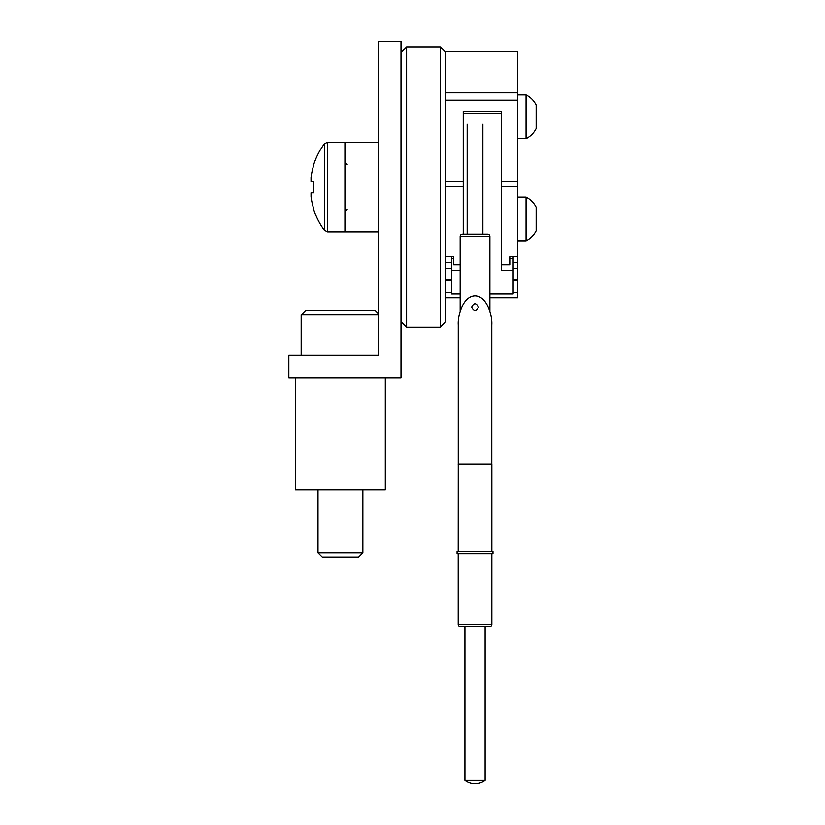 <?xml version="1.0" encoding="UTF-8"?>
<svg xmlns="http://www.w3.org/2000/svg" width="825" height="825" viewBox="0 0 825 825"><rect width="100%" height="100%" fill="white"/><g stroke="black" fill="none" stroke-linecap="round" stroke-linejoin="round"><path stroke-width="1.24" d="M378.572 355.297L288.843 355.297L288.843 377.726L401.002 377.726L401.002 41.25L378.572 41.25L378.572 355.297L301.177 355.297L301.177 314.923L305.662 310.437L375.21 310.437L378.572 313.799M378.572 231.918L344.922 231.918L344.922 142.199L378.572 142.199M327.597 231.918L327.597 142.199L344.922 142.199L344.922 231.918L327.597 231.918L324.349 230.278L324.349 143.839A72.899 72.899 0 0 0 313.665 164.701L313.665 164.701M313.871 181.283A72.074 64.505 90 0 0 313.871 192.833A72.074 64.505 90 0 1 313.871 181.283L311.035 181.283L311.035 177.323A72.672 72.672 0 0 1 313.871 164.804M313.871 209.313L313.871 209.313A72.672 72.672 0 0 1 311.035 196.793L311.035 192.833L313.871 192.833M324.349 230.278A72.899 72.899 0 0 1 313.665 209.416M451.471 268.661L445.871 268.661M513.16 292.638L517.646 292.638L517.646 279.551L513.16 279.551M513.16 268.661L517.646 268.661L517.646 256.781L509.798 256.781L509.798 264.794L501.383 264.794M517.646 256.781L517.646 51.789L445.871 51.789L445.871 321.647L440.261 327.257L440.261 46.86L445.871 52.47M451.471 256.781L451.471 258.462L453.719 258.462L453.719 256.781L453.719 264.794L460.164 264.794M517.646 186.79L501.383 186.79M463.248 186.79L445.871 186.79M453.719 256.781L445.871 256.781M451.471 292.638L445.871 292.638M517.646 292.638L517.646 297.784L489.895 297.784M460.164 297.784L445.871 297.784M517.646 181.479L501.383 181.479M463.248 181.479L445.871 181.479M509.798 256.781L509.798 258.462L513.16 258.462L513.16 293.958L489.895 293.958M513.16 256.781L513.16 258.462M451.471 258.462L451.471 293.958L460.164 293.958M463.248 234.166L463.248 111.2L501.383 111.2L501.383 270.218L513.16 270.218M463.248 113.407L501.383 113.407M451.471 270.218L460.164 270.218M517.646 268.661L517.646 279.551M451.471 279.551L445.871 279.551M401.002 52.47L406.612 46.86L406.612 327.257L440.261 327.257M526.061 94.885L526.061 138.631C530.527 136.362 533.888 133 536.157 128.535L536.157 104.981C533.888 100.516 530.527 97.154 526.061 94.885L517.646 94.885M526.061 197.123L526.061 240.869C530.527 238.6 533.888 235.238 536.157 230.773L536.157 207.219C533.888 202.754 530.527 199.392 526.061 197.123L517.646 197.123M460.164 236.404A2.248 2.248 0 0 1 462.412 234.166L487.647 234.166A2.248 2.248 0 0 1 489.895 236.404L460.164 236.404L460.164 311.448M458.205 624.484L491.855 624.484A2.248 2.248 0 0 1 489.607 626.722L460.453 626.722A2.248 2.248 0 0 1 458.205 624.484L458.205 553.822M464.939 780.388L485.121 780.388L485.121 626.722L464.939 626.722L464.939 780.388A16.82 16.82 0 0 0 485.121 780.388M491.855 624.484L491.855 553.822M489.895 311.448L489.895 236.404M482.883 124.245L482.883 234.166L467.177 234.166L467.177 124.245M295.577 377.726L295.577 489.895L385.306 489.895L385.306 377.726M318.007 552.925L362.866 552.925L358.607 557.184L322.266 557.184L318.007 552.925L318.007 489.895M358.607 557.184L362.866 552.925L362.866 489.895M378.572 314.923L301.177 314.923M478.397 307.065C476.149 302.734 473.911 302.734 471.663 307.065C473.901 311.407 476.149 311.407 478.397 307.065M458.257 464.093L458.257 324.895C457.586 316.398 462.619 296.247 475.025 295.855C487.441 296.247 492.473 316.398 491.793 324.895L491.793 464.093L458.257 464.093L458.205 551.574M491.793 464.093L458.205 464.413M491.855 464.413L491.855 551.574M492.979 551.574L457.081 551.574L457.081 553.822L492.979 553.822L492.979 551.574M517.646 92.792L445.871 92.792M517.646 100.165L445.871 100.165M347.17 164.629L344.922 162.381M327.597 142.199L324.349 143.839M347.17 209.488L344.922 211.736M451.471 262.463L445.871 262.463M513.16 280.407L517.646 280.407M513.16 262.463L517.646 262.463M451.471 280.407L445.871 280.407M406.612 46.86L440.261 46.86M401.002 321.647L406.612 327.257M526.061 138.631L517.646 138.631M526.061 240.869L517.646 240.869"/></g></svg>
